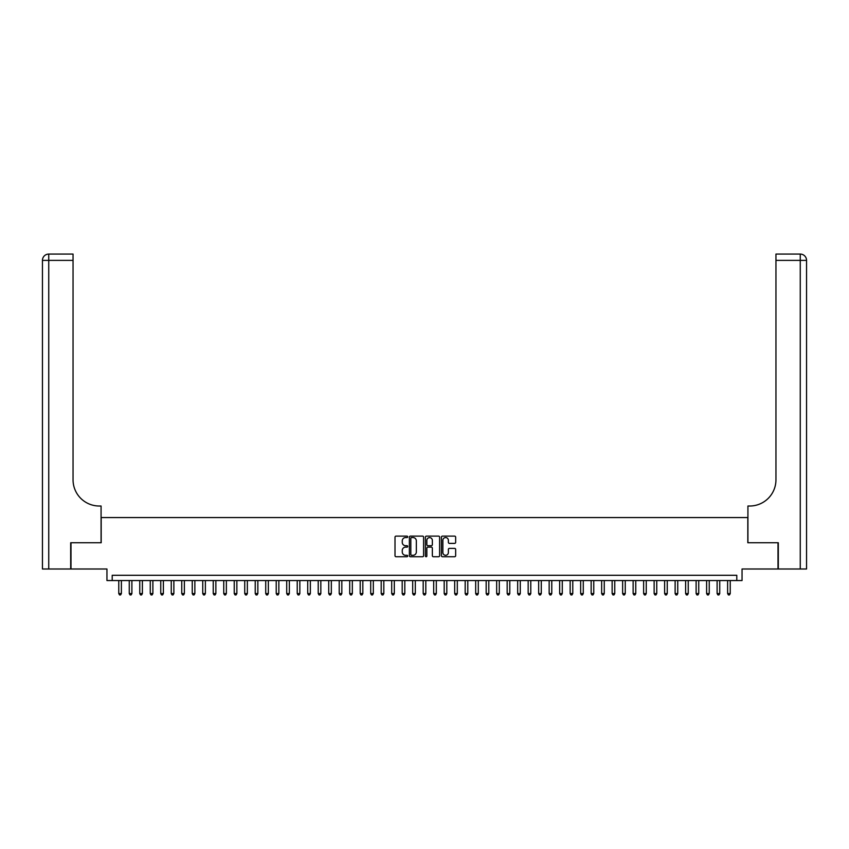 <?xml version="1.0" encoding="UTF-8"?>
<svg xmlns="http://www.w3.org/2000/svg" width="849" height="849" viewBox="0 0 849 849"><rect width="100%" height="100%" fill="white"/><g stroke="black" fill="none" stroke-linecap="round" stroke-linejoin="round"><path stroke-width="1.27" d="M407.7 536.844A0.722 0.722 0 0 0 406.979 536.122L396.037 536.122A1.029 1.029 0 0 0 395.008 537.152L395.008 555.702A1.029 1.029 0 0 0 396.037 556.732L406.979 556.732A0.722 0.722 0 0 0 407.7 556.01A0.722 0.722 0 0 0 406.979 555.288L405.567 555.288A3.3 3.3 0 0 1 402.267 551.988L402.267 550.449A3.3 3.3 0 0 1 405.567 547.149L406.979 547.149A0.722 0.722 0 0 0 407.7 546.427A0.722 0.722 0 0 0 406.979 545.705L405.567 545.705A3.3 3.3 0 0 1 402.267 542.405L402.267 540.866A3.3 3.3 0 0 1 405.567 537.566L406.979 537.566A0.722 0.722 0 0 0 407.7 536.844M454.608 543.392A1.029 1.029 0 0 0 455.648 542.352L455.648 537.152A1.029 1.029 0 0 0 454.608 536.122L442.456 536.122A1.029 1.029 0 0 0 441.427 537.152L441.427 555.702A1.029 1.029 0 0 0 442.456 556.732L454.608 556.732A1.029 1.029 0 0 0 455.648 555.702L455.648 549.42A1.029 1.029 0 0 0 454.608 548.38L449.408 548.38A1.029 1.029 0 0 0 448.378 549.42L448.378 552.529A2.759 2.759 0 0 1 445.619 555.288A2.759 2.759 0 0 1 442.87 552.529L442.87 540.325A2.759 2.759 0 0 1 445.619 537.566A2.759 2.759 0 0 1 448.378 540.325L448.378 542.352A1.029 1.029 0 0 0 449.408 543.392L454.608 543.392M736.794 580.546L742.047 580.546L742.047 569L778.002 569L778.002 542.755L747.82 542.755L747.82 517.561L101.18 517.561L101.18 542.755L70.998 542.755L70.998 569L106.953 569L106.953 580.546L736.794 580.546L736.794 575.293L112.206 575.293L112.206 580.546M423.598 537.152A1.029 1.029 0 0 0 422.569 536.122L410.407 536.122A1.029 1.029 0 0 0 409.377 537.152L409.377 555.702A1.029 1.029 0 0 0 410.407 556.732L422.569 556.732A1.029 1.029 0 0 0 423.598 555.702L423.598 537.152M426.431 536.122L438.593 536.122A1.029 1.029 0 0 1 439.623 537.152L439.623 555.702A1.029 1.029 0 0 1 438.593 556.732L433.383 556.732A1.029 1.029 0 0 1 432.353 555.702L432.353 548.178A1.029 1.029 0 0 0 431.324 547.149L427.875 547.149A1.029 1.029 0 0 0 426.845 548.178L426.845 556.01A0.722 0.722 0 0 1 426.124 556.732A0.722 0.722 0 0 1 425.402 556.01L425.402 537.152A1.029 1.029 0 0 1 426.431 536.122M411.542 537.566A0.722 0.722 0 0 0 410.82 538.287L410.82 554.567A0.722 0.722 0 0 0 411.542 555.288L413.038 555.288A3.3 3.3 0 0 0 416.339 551.988L416.339 540.866A3.3 3.3 0 0 0 413.038 537.566L411.542 537.566M432.353 540.378A2.759 2.759 0 0 0 429.605 537.619A2.759 2.759 0 0 0 426.845 540.378L426.845 544.676A1.029 1.029 0 0 0 427.875 545.705L431.324 545.705A1.029 1.029 0 0 0 432.353 544.676L432.353 540.378M118.764 580.546L118.764 593.557L121.386 593.557L121.386 580.546M121.386 593.557L120.6 594.926L119.55 594.926L118.764 593.557M70.69 542.755L101.073 542.755L101.073 506.015L99.291 506.015A26.245 26.245 0 0 1 73.046 479.77L73.046 260.378L48.743 260.378L48.743 569L70.69 569L70.69 542.755M48.743 569L42.45 569L42.45 260.378A6.293 6.293 0 0 1 48.743 254.074L73.046 254.074L73.046 260.378M99.291 506.015A26.245 26.245 0 0 1 73.046 479.77M48.743 254.074A6.293 6.293 0 0 0 42.45 260.378L48.743 260.378L48.743 254.074M778.31 542.755L747.927 542.755L747.927 506.015L749.709 506.015A26.245 26.245 0 0 0 775.954 479.77L775.954 254.074L800.257 254.074A6.293 6.293 0 0 1 806.55 260.378L806.55 569L778.31 569L778.31 542.755M749.709 506.015A26.245 26.245 0 0 0 775.954 479.77M800.257 569L800.257 260.378L806.55 260.378A6.293 6.293 0 0 0 800.257 254.074L800.257 260.378L775.954 260.378M129.26 580.546L129.26 593.557L131.892 593.557L131.892 580.546M131.892 593.557L131.096 594.926L130.046 594.926L129.26 593.557M139.756 580.546L139.756 593.557L142.388 593.557L142.388 580.546M142.388 593.557L141.592 594.926L140.552 594.926L139.756 593.557M150.262 580.546L150.262 593.557L152.884 593.557L152.884 580.546M152.884 593.557L152.098 594.926L151.048 594.926L150.262 593.557M160.758 580.546L160.758 593.557L163.379 593.557L163.379 580.546M163.379 593.557L162.594 594.926L161.543 594.926L160.758 593.557M171.254 580.546L171.254 593.557L173.875 593.557L173.875 580.546M173.875 593.557L173.09 594.926L172.039 594.926L171.254 593.557M181.75 580.546L181.75 593.557L184.371 593.557L184.371 580.546M184.371 593.557L183.586 594.926L182.535 594.926L181.75 593.557M192.245 580.546L192.245 593.557L194.867 593.557L194.867 580.546M194.867 593.557L194.081 594.926L193.031 594.926L192.245 593.557M202.741 580.546L202.741 593.557L205.373 593.557L205.373 580.546M205.373 593.557L204.577 594.926L203.527 594.926L202.741 593.557M213.237 580.546L213.237 593.557L215.869 593.557L215.869 580.546M215.869 593.557L215.084 594.926L214.033 594.926L213.237 593.557M223.743 580.546L223.743 593.557L226.365 593.557L226.365 580.546M226.365 593.557L225.579 594.926L224.529 594.926L223.743 593.557M234.239 580.546L234.239 593.557L236.86 593.557L236.86 580.546M236.86 593.557L236.075 594.926L235.024 594.926L234.239 593.557M244.735 580.546L244.735 593.557L247.356 593.557L247.356 580.546M247.356 593.557L246.571 594.926L245.52 594.926L244.735 593.557M255.231 580.546L255.231 593.557L257.852 593.557L257.852 580.546M257.852 593.557L257.067 594.926L256.016 594.926L255.231 593.557M265.726 580.546L265.726 593.557L268.348 593.557L268.348 580.546M268.348 593.557L267.562 594.926L266.512 594.926L265.726 593.557M276.222 580.546L276.222 593.557L278.854 593.557L278.854 580.546M278.854 593.557L278.058 594.926L277.007 594.926L276.222 593.557M286.718 580.546L286.718 593.557L289.35 593.557L289.35 580.546M289.35 593.557L288.564 594.926L287.514 594.926L286.718 593.557M297.224 580.546L297.224 593.557L299.846 593.557L299.846 580.546M299.846 593.557L299.06 594.926L298.01 594.926L297.224 593.557M307.72 580.546L307.72 593.557L310.341 593.557L310.341 580.546M310.341 593.557L309.556 594.926L308.505 594.926L307.72 593.557M318.216 580.546L318.216 593.557L320.837 593.557L320.837 580.546M320.837 593.557L320.052 594.926L319.001 594.926L318.216 593.557M328.712 580.546L328.712 593.557L331.333 593.557L331.333 580.546M331.333 593.557L330.548 594.926L329.497 594.926L328.712 593.557M339.207 580.546L339.207 593.557L341.829 593.557L341.829 580.546M341.829 593.557L341.043 594.926L339.993 594.926L339.207 593.557M349.703 580.546L349.703 593.557L352.335 593.557L352.335 580.546M352.335 593.557L351.539 594.926L350.499 594.926L349.703 593.557M360.199 580.546L360.199 593.557L362.831 593.557L362.831 580.546M362.831 593.557L362.045 594.926L360.995 594.926L360.199 593.557M370.705 580.546L370.705 593.557L373.327 593.557L373.327 580.546M373.327 593.557L372.541 594.926L371.491 594.926L370.705 593.557M381.201 580.546L381.201 593.557L383.822 593.557L383.822 580.546M383.822 593.557L383.037 594.926L381.986 594.926L381.201 593.557M391.697 580.546L391.697 593.557L394.318 593.557L394.318 580.546M394.318 593.557L393.533 594.926L392.482 594.926L391.697 593.557M402.193 580.546L402.193 593.557L404.814 593.557L404.814 580.546M404.814 593.557L404.028 594.926L402.978 594.926L402.193 593.557M412.688 580.546L412.688 593.557L415.31 593.557L415.31 580.546M415.31 593.557L414.524 594.926L413.474 594.926L412.688 593.557M423.184 580.546L423.184 593.557L425.816 593.557L425.816 580.546M425.816 593.557L425.02 594.926L423.98 594.926L423.184 593.557M433.69 580.546L433.69 593.557L436.312 593.557L436.312 580.546M436.312 593.557L435.526 594.926L434.476 594.926L433.69 593.557M444.186 580.546L444.186 593.557L446.807 593.557L446.807 580.546M446.807 593.557L446.022 594.926L444.972 594.926L444.186 593.557M454.682 580.546L454.682 593.557L457.303 593.557L457.303 580.546M457.303 593.557L456.518 594.926L455.467 594.926L454.682 593.557M465.178 580.546L465.178 593.557L467.799 593.557L467.799 580.546M467.799 593.557L467.014 594.926L465.963 594.926L465.178 593.557M475.673 580.546L475.673 593.557L478.295 593.557L478.295 580.546M478.295 593.557L477.509 594.926L476.459 594.926L475.673 593.557M486.169 580.546L486.169 593.557L488.801 593.557L488.801 580.546M488.801 593.557L488.005 594.926L486.955 594.926L486.169 593.557M496.665 580.546L496.665 593.557L499.297 593.557L499.297 580.546M499.297 593.557L498.501 594.926L497.461 594.926L496.665 593.557M507.171 580.546L507.171 593.557L509.793 593.557L509.793 580.546M509.793 593.557L509.007 594.926L507.957 594.926L507.171 593.557M517.667 580.546L517.667 593.557L520.288 593.557L520.288 580.546M520.288 593.557L519.503 594.926L518.452 594.926L517.667 593.557M528.163 580.546L528.163 593.557L530.784 593.557L530.784 580.546M530.784 593.557L529.999 594.926L528.948 594.926L528.163 593.557M538.659 580.546L538.659 593.557L541.28 593.557L541.28 580.546M541.28 593.557L540.495 594.926L539.444 594.926L538.659 593.557M549.154 580.546L549.154 593.557L551.776 593.557L551.776 580.546M551.776 593.557L550.99 594.926L549.94 594.926L549.154 593.557M559.65 580.546L559.65 593.557L562.282 593.557L562.282 580.546M562.282 593.557L561.486 594.926L560.436 594.926L559.65 593.557M570.146 580.546L570.146 593.557L572.778 593.557L572.778 580.546M572.778 593.557L571.993 594.926L570.942 594.926L570.146 593.557M580.652 580.546L580.652 593.557L583.274 593.557L583.274 580.546M583.274 593.557L582.488 594.926L581.438 594.926L580.652 593.557M591.148 580.546L591.148 593.557L593.769 593.557L593.769 580.546M593.769 593.557L592.984 594.926L591.933 594.926L591.148 593.557M601.644 580.546L601.644 593.557L604.265 593.557L604.265 580.546M604.265 593.557L603.48 594.926L602.429 594.926L601.644 593.557M612.14 580.546L612.14 593.557L614.761 593.557L614.761 580.546M614.761 593.557L613.976 594.926L612.925 594.926L612.14 593.557M622.635 580.546L622.635 593.557L625.257 593.557L625.257 580.546M625.257 593.557L624.471 594.926L623.421 594.926L622.635 593.557M633.131 580.546L633.131 593.557L635.763 593.557L635.763 580.546M635.763 593.557L634.967 594.926L633.916 594.926L633.131 593.557M643.627 580.546L643.627 593.557L646.259 593.557L646.259 580.546M646.259 593.557L645.473 594.926L644.423 594.926L643.627 593.557M654.133 580.546L654.133 593.557L656.755 593.557L656.755 580.546M656.755 593.557L655.969 594.926L654.919 594.926L654.133 593.557M664.629 580.546L664.629 593.557L667.25 593.557L667.25 580.546M667.25 593.557L666.465 594.926L665.414 594.926L664.629 593.557M675.125 580.546L675.125 593.557L677.746 593.557L677.746 580.546M677.746 593.557L676.961 594.926L675.91 594.926L675.125 593.557M685.621 580.546L685.621 593.557L688.242 593.557L688.242 580.546M688.242 593.557L687.457 594.926L686.406 594.926L685.621 593.557M696.116 580.546L696.116 593.557L698.738 593.557L698.738 580.546M698.738 593.557L697.952 594.926L696.902 594.926L696.116 593.557M706.612 580.546L706.612 593.557L709.244 593.557L709.244 580.546M709.244 593.557L708.448 594.926L707.408 594.926L706.612 593.557M717.108 580.546L717.108 593.557L719.74 593.557L719.74 580.546M719.74 593.557L718.954 594.926L717.904 594.926L717.108 593.557M727.614 580.546L727.614 593.557L730.236 593.557L730.236 580.546M730.236 593.557L729.45 594.926L728.4 594.926L727.614 593.557"/></g></svg>
